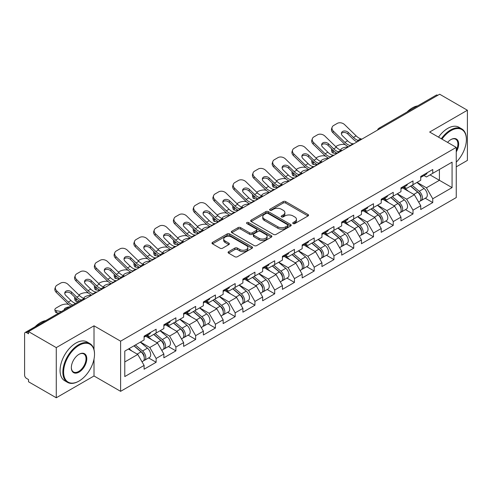 <?xml version="1.0" encoding="UTF-8"?>
<svg xmlns="http://www.w3.org/2000/svg" width="492" height="492" viewBox="0 0 492 492"><rect width="100%" height="100%" fill="white"/><g stroke="black" fill="none" stroke-linecap="round" stroke-linejoin="round"><path stroke-width="0.74" d="M293.091 223.571A1.23 0.713 0 0 0 294.831 223.571L308.041 215.945A1.759 1.015 0 0 0 308.552 215.225A1.759 1.015 0 0 0 308.041 214.512L285.661 201.591A1.759 1.015 0 0 0 283.177 201.591L269.967 209.217A1.23 0.713 0 0 0 269.604 209.715A1.23 0.713 0 0 0 269.967 210.219A1.23 0.713 0 0 0 271.707 210.219L273.417 209.235A5.627 3.247 0 0 1 281.375 209.235L283.238 210.312A5.627 3.247 0 0 1 284.886 212.605A5.627 3.247 0 0 1 283.238 214.906L281.529 215.89A1.23 0.713 0 0 0 281.166 216.394A1.23 0.713 0 0 0 281.529 216.898A1.23 0.713 0 0 0 283.269 216.898L284.979 215.908A5.627 3.247 0 0 1 292.937 215.908L294.8 216.984A5.627 3.247 0 0 1 296.448 219.284A5.627 3.247 0 0 1 294.8 221.578L293.091 222.568A1.23 0.713 0 0 0 292.728 223.067A1.23 0.713 0 0 0 293.091 223.571L293.091 222.568M228.595 251.689A1.759 1.015 0 0 0 228.079 252.408A1.759 1.015 0 0 0 228.595 253.128L234.875 256.75A1.759 1.015 0 0 0 237.359 256.75L252.033 248.282A1.759 1.015 0 0 0 252.544 247.562A1.759 1.015 0 0 0 252.033 246.843L229.653 233.928A1.759 1.015 0 0 0 227.169 233.928L212.495 242.396A1.759 1.015 0 0 0 211.978 243.116A1.759 1.015 0 0 0 212.495 243.829L220.078 248.208A1.759 1.015 0 0 0 222.568 248.208L228.848 244.585A1.759 1.015 0 0 0 229.358 243.866A1.759 1.015 0 0 0 228.848 243.146L225.084 240.975A4.705 2.718 0 0 1 223.706 239.057A4.705 2.718 0 0 1 226.609 236.547A4.705 2.718 0 0 1 231.738 237.138L246.467 245.643A4.705 2.718 0 0 1 247.845 247.562A4.705 2.718 0 0 1 244.942 250.071A4.705 2.718 0 0 1 239.819 249.481L237.359 248.066A1.759 1.015 0 0 0 234.875 248.066L228.595 251.689L228.595 253.128M94.009 325.815L56.266 347.61L28.524 331.596L439.663 94.224L467.4 110.239L429.657 132.034L456.256 147.391L120.608 341.171L94.009 325.815L94.009 349.529M273.54 234.426A1.759 1.015 0 0 0 276.024 234.426L290.698 225.957A1.759 1.015 0 0 0 291.209 225.238A1.759 1.015 0 0 0 290.698 224.524L268.318 211.603A1.759 1.015 0 0 0 265.834 211.603L251.16 220.072A1.759 1.015 0 0 0 250.643 220.791A1.759 1.015 0 0 0 251.16 221.505L273.54 234.426M247.365 223.835A1.23 0.713 0 0 1 248.614 224.014L248.614 222.55L271.363 235.686A1.759 1.015 0 0 1 271.879 236.4A1.759 1.015 0 0 1 271.363 237.119L256.695 245.588A1.759 1.015 0 0 1 254.204 245.588L231.83 232.667L231.83 231.234A1.759 1.015 0 0 0 231.314 231.953A1.759 1.015 0 0 0 231.83 232.667M231.83 231.234L238.11 227.612A1.759 1.015 0 0 1 240.594 227.612L249.672 232.851A1.759 1.015 0 0 0 252.156 232.851L256.32 230.447A1.759 1.015 0 0 0 256.836 229.727A1.759 1.015 0 0 0 256.32 229.008L246.873 223.553A1.23 0.713 0 0 1 246.51 223.048A1.23 0.713 0 0 1 247.273 222.396A1.23 0.713 0 0 1 248.614 222.55M56.266 347.61L56.266 397.776L94.009 375.98L120.608 391.337L120.608 341.171M120.608 391.337L456.256 197.556L456.256 147.391M148.621 357.93L156.136 362.272L156.136 358.465L149.802 347.5L140.429 342.088M156.136 362.272L144.101 369.215L144.101 365.415L124.79 376.564L124.79 351.116L144.101 339.966L144.101 336.165L156.136 329.216L156.136 333.022L163.861 328.558L163.861 324.757L175.896 317.807L175.896 321.614L183.621 317.149L183.621 313.349L195.656 306.399L195.656 310.206L203.38 305.741L203.38 301.94L215.41 294.997L215.41 298.798L223.14 294.339L223.14 290.532L235.17 283.589L235.17 287.389L242.894 282.931L242.894 279.124L254.93 272.181L254.93 275.981L262.654 271.522L262.654 267.716L274.69 260.772L274.69 264.573L282.414 260.114L282.414 256.314L294.45 249.364L294.45 253.165L302.174 248.706L302.174 244.905L314.203 237.956L314.203 241.757L321.934 237.298L321.934 233.497L333.963 226.548L333.963 230.348L341.688 225.889L341.688 222.089L353.723 215.139L353.723 218.946L361.448 214.481L361.448 210.681L373.483 203.731L373.483 207.538L381.208 203.073L381.208 199.272L393.243 192.323L393.243 196.13L400.968 191.665L400.968 187.864L412.997 180.921L412.997 184.721L420.728 180.263L420.728 176.456L432.757 169.512L432.757 173.313L452.074 162.163L452.074 187.612L432.757 198.762L426.429 187.79L417.05 182.378M425.242 198.227L432.757 202.563L432.757 198.762M432.757 202.563L420.728 209.512L420.728 205.705L412.997 210.17L406.669 199.198L397.296 193.787M405.488 209.635L412.997 213.971L412.997 210.17M412.997 213.971L400.968 220.92L400.968 217.113L393.243 221.578L386.909 210.607L377.536 205.195M385.728 221.037L393.243 225.379L393.243 221.578M393.243 225.379L381.208 232.329L381.208 228.522L373.483 232.987L367.149 222.015L357.776 216.603M365.968 232.445L373.483 236.787L373.483 232.987M373.483 236.787L361.448 243.731L361.448 239.93L353.723 244.389L347.389 233.423L338.016 228.011M346.208 243.854L353.723 248.196L353.723 244.389M353.723 248.196L341.688 255.139L341.688 251.338L333.963 255.797L327.629 244.832L318.256 239.419M326.448 255.262L333.963 259.604L333.963 255.797M333.963 259.604L321.934 266.547L321.934 262.746L314.203 267.205L307.875 256.24L298.503 250.828M306.688 266.67L314.203 271.012L314.203 267.205M314.203 271.012L302.174 277.955L302.174 274.155L294.45 278.613L288.115 267.648L278.743 262.236M286.934 278.078L294.45 282.414L294.45 278.613M294.45 282.414L282.414 289.364L282.414 285.563L274.69 290.022L268.355 279.05L258.983 273.644M267.174 289.487L274.69 293.822L274.69 290.022M274.69 293.822L262.654 300.772L262.654 296.971L254.93 301.43L248.595 290.458L239.223 285.046M247.415 300.895L254.93 305.231L254.93 301.43M254.93 305.231L242.894 312.18L242.894 308.379L235.17 312.838L228.835 301.867L219.463 296.455M227.655 312.303L235.17 316.639L235.17 312.838M235.17 316.639L223.14 323.588L223.14 319.782L215.41 324.246L209.082 313.275L199.709 307.863M207.895 323.711L215.41 328.047L215.41 324.246M215.41 328.047L203.38 334.997L203.38 331.19L195.656 335.655L189.322 324.683L179.949 319.271M188.141 335.113L195.656 339.455L195.656 335.655M195.656 339.455L183.621 346.405L183.621 342.598L175.896 347.063L169.562 336.091L160.189 330.679M168.381 346.522L175.896 350.864L175.896 347.063M175.896 350.864L163.861 357.807L163.861 354.006L156.136 358.465M147.354 335.261L149.802 336.676L156.136 333.022M149.802 347.5L157.526 343.041L145.706 336.214M163.861 354.006L157.526 343.041M167.114 323.853L169.562 325.267L175.896 321.614M169.562 336.091L177.286 331.633L165.466 324.806M183.621 342.598L177.286 331.633M186.874 312.445L189.322 313.859L195.656 310.206M189.322 324.683L197.046 320.224L185.226 313.398M203.38 331.19L197.046 320.224M206.628 301.043L209.082 302.451L215.41 298.798M209.082 313.275L216.806 308.816L204.986 301.99M223.14 319.782L216.806 308.816M226.388 289.634L228.835 291.043L235.17 287.389M228.835 301.867L236.566 297.408L224.739 290.581M242.894 308.379L236.566 297.408M246.148 278.226L248.595 279.64L254.93 275.981M248.595 290.458L256.32 286L244.499 279.173M262.654 296.971L256.32 286M265.908 266.818L268.355 268.232L274.69 264.573M268.355 279.05L276.08 274.591L264.259 267.765M282.414 285.563L276.08 274.591M285.668 255.41L288.115 256.824L294.45 253.165M288.115 267.648L295.84 263.183L284.019 256.357M302.174 274.155L295.84 263.183M305.427 244.001L307.875 245.416L314.203 241.757M307.875 256.24L315.6 251.775L303.779 244.954M321.934 262.746L315.6 251.775M325.181 232.593L327.629 234.007L333.963 230.348M327.629 244.832L335.359 240.367L323.539 233.546M341.688 251.338L335.359 240.367M344.941 221.185L347.389 222.599L353.723 218.946M347.389 233.423L355.119 228.965L343.293 222.138M361.448 239.93L355.119 228.965M364.701 209.776L367.149 211.191L373.483 207.538M367.149 222.015L374.873 217.556L363.053 210.73M381.208 228.522L374.873 217.556M384.461 198.368L386.909 199.783L393.243 196.13M386.909 210.607L394.633 206.148L382.813 199.322M400.968 217.113L394.633 206.148M404.221 186.966L406.669 188.375L412.997 184.721M406.669 199.198L414.393 194.74L402.573 187.913M420.728 205.705L414.393 194.74M437.763 95.325L380.384 128.449M379.578 128.916A2.688 1.55 120 0 1 380.261 128.375A2.688 1.55 60 0 0 378.914 128.246L436.293 95.116A2.688 1.55 60 0 1 437.634 95.251M423.975 175.558L426.429 176.966L432.757 173.313M426.429 187.79L439.411 180.293L439.411 169.476L452.074 162.163M430.033 174.888L452.074 187.612M456.256 166.843L467.4 160.404L467.4 110.239M56.266 397.776L28.524 381.761L28.524 379.566L26.5 378.397A2.688 1.55 -120 0 1 24.6 375.107L24.6 333.711A2.688 1.55 -120 0 1 25.153 332.481A2.688 1.55 -120 0 1 26.5 332.617L28.524 333.785L28.524 331.596M124.79 361.94L137.772 354.443L128.4 349.037M144.101 365.415L137.772 354.443M94.009 375.98L94.009 359.086M293.583 223.743L294.8 223.042A5.627 3.247 0 0 0 296.448 220.742L296.448 219.284M284.886 212.605L284.886 214.069A5.627 3.247 0 0 1 283.238 216.369L282.021 217.07M308.017 215.957L285.661 203.055A1.759 1.015 0 0 0 283.177 203.055L270.459 210.392M290.674 225.969L268.318 213.067A1.759 1.015 0 0 0 265.834 213.067L251.184 221.523M287.586 225.742A1.23 0.713 0 0 0 287.949 225.238A1.23 0.713 0 0 0 287.586 224.739L267.943 213.399A1.23 0.713 0 0 0 266.203 213.399L264.401 214.438A5.627 3.247 0 0 0 262.753 216.732A5.627 3.247 0 0 0 264.401 219.032L277.826 226.781A5.627 3.247 0 0 0 285.784 226.781L287.586 225.742L287.586 227.206A1.23 0.713 0 0 0 287.949 226.701L287.949 225.238M262.753 216.732L262.753 218.196A5.627 3.247 0 0 0 264.401 220.496L264.401 219.032M287.586 227.206L285.784 228.245A5.627 3.247 0 0 1 277.826 228.245L264.401 220.496M231.855 232.685L238.11 229.069L238.11 227.612M256.836 229.727L256.836 231.191A1.759 1.015 0 0 1 256.32 231.904L252.156 234.309A1.759 1.015 0 0 1 249.672 234.309L240.594 229.069A1.759 1.015 0 0 0 238.11 229.069M248.614 224.014L271.338 237.132M259.087 238.288A4.705 2.718 0 0 0 264.21 238.872A4.705 2.718 0 0 0 267.113 236.363A4.705 2.718 0 0 0 265.735 234.444L260.545 231.449A1.759 1.015 0 0 0 258.06 231.449L253.897 233.854A1.759 1.015 0 0 0 253.38 234.573A1.759 1.015 0 0 0 253.897 235.287L259.087 238.288L259.087 239.745A4.705 2.718 0 0 0 264.21 240.336A4.705 2.718 0 0 0 267.113 237.827L267.113 236.363M253.38 234.573L253.38 236.031A1.759 1.015 0 0 0 253.897 236.75L253.897 235.287M259.087 239.745L253.897 236.75M247.845 247.562L247.845 249.026A4.705 2.718 0 0 1 244.942 251.535A4.705 2.718 0 0 1 239.819 250.945L237.359 249.53A1.759 1.015 0 0 0 234.875 249.53L228.62 253.14M223.706 239.057L223.706 240.52A4.705 2.718 0 0 0 225.084 242.439L225.084 240.975M228.823 244.598L225.084 242.439M252.009 248.294L229.653 235.385A1.759 1.015 0 0 0 227.169 235.385L212.519 243.841M345.193 144.642L344.148 144.451A5.375 1.925 -14.2 0 0 336.749 145.995L335.704 146.598M331.836 149.07A5.375 1.925 -14.2 0 0 331.46 150.085A5.375 1.925 -14.2 0 0 332.875 150.958L333.404 153.067L336.712 153.664M334.056 151.173L332.875 150.958M341.251 150.306A4.12 1.476 165.8 0 1 340.864 149.863A4.12 1.476 165.8 0 1 342.1 148.356A4.12 1.476 165.8 0 1 347.77 147.169L347.795 147.268M333.404 153.067A5.375 1.925 165.8 0 1 331.995 152.194L331.46 150.085M419.221 193.282L418.335 192.772M420.353 200.822A5.91 3.413 -120 0 0 421.213 200.552A5.91 3.413 -120 0 0 422.271 196.425A5.91 3.413 -120 0 0 419.196 191.271L412.068 185.256M421.213 200.552L426.09 197.735A5.91 3.413 -120 0 0 427.148 193.608A5.91 3.413 -120 0 0 424.073 188.461L416.945 182.446M410.697 186.05L418.827 192.913A3.585 2.066 60 0 1 420.758 197.329M418.618 202.052L419.694 201.431A5.91 3.413 -120 0 0 420.752 197.298A5.91 3.413 -120 0 0 417.677 192.151L410.549 186.136M408.489 191.333L403.68 187.274M353.939 143.719A4.12 1.605 167.4 0 1 353.01 143.781L351.663 143.566A11.999 6.931 -120 0 1 350.365 142.926A11.999 6.931 -120 0 1 347.61 140.804L342.481 135.81A4.12 3.02 -160.3 0 1 341.516 132.735A4.12 3.02 -160.3 0 1 342.635 131.444A4.12 3.02 -160.3 0 1 348.305 132.446L353.434 137.44A11.999 6.931 -120 0 0 356.196 139.568A11.999 6.931 -120 0 0 357.493 140.202L358.373 140.687M348.502 146.856A14.329 8.272 60 0 1 347.641 146.401A14.329 8.272 60 0 1 344.351 143.867L332.875 132.686A5.375 3.942 -160.3 0 1 331.614 128.676L332.149 127.188A5.375 3.942 19.7 0 1 333.613 125.503L337.284 123.381A5.375 3.942 19.7 0 1 344.677 124.691L356.159 135.872A11.999 6.931 -120 0 0 358.914 137.994A11.999 6.931 -120 0 0 361.331 138.984L361.909 139.119M357.051 141.924A14.329 8.272 60 0 1 356.196 141.468A14.329 8.272 60 0 1 352.905 138.935L347.77 133.935A4.12 3.02 19.7 0 0 342.1 132.932A4.12 3.02 19.7 0 0 341.38 133.529M332.149 127.188A5.375 3.942 19.7 0 0 333.404 131.198L344.886 142.379A11.999 6.931 -120 0 0 347.641 144.5A11.999 6.931 -120 0 0 350.058 145.491L350.636 145.626M422.314 175.539A5.91 3.413 60 0 1 421.213 177.151A5.91 3.413 60 0 1 420.728 177.354M427.191 172.729A5.91 3.413 60 0 1 426.09 174.334L421.213 177.151M456.256 162.169A21.851 12.62 120 0 0 466.385 139.568A21.851 12.62 120 0 0 450.936 130.644A21.851 12.62 120 0 0 441.964 139.138M441.312 138.762A22.392 12.927 -60 0 1 450.555 129.986A22.392 12.927 -60 0 1 461.748 128.879A22.392 12.927 -60 0 1 466.385 139.125A22.392 12.927 -60 0 1 466.385 139.347M447.585 142.385A10.929 6.31 -60 0 1 450.936 139.568L450.936 139.568A10.929 6.31 -60 0 1 458.107 141.038A10.929 6.31 -60 0 1 456.256 151.887M456.256 150.331A10.387 5.996 120 0 0 455.752 139.273A10.387 5.996 120 0 0 450.74 139.679M406.976 112.041A22.392 12.927 -60 0 1 412.302 107.902A22.392 12.927 -60 0 1 417.628 105.891M438.526 137.151A22.392 12.927 -60 0 1 447.769 128.375A22.392 12.927 -60 0 1 458.962 127.268L461.748 128.879M78.683 381.245L79.064 381.029A21.851 12.62 120 0 0 94.513 354.265A21.851 12.62 120 0 0 79.064 345.341A21.851 12.62 120 0 0 63.609 372.106A21.851 12.62 120 0 0 79.064 381.029L78.683 381.245A22.392 12.927 -60 0 1 67.49 382.358A22.392 12.927 -60 0 1 64.058 364.412A22.392 12.927 -60 0 1 78.683 344.683A22.392 12.927 -60 0 1 89.876 343.576A22.392 12.927 -60 0 1 94.513 353.822A22.392 12.927 -60 0 1 94.513 354.043M79.064 354.265L79.064 354.265A10.929 6.31 -60 0 1 86.789 358.723A10.929 6.31 -60 0 1 79.064 372.106A10.929 6.31 -60 0 1 71.34 367.647A10.929 6.31 -60 0 1 79.064 354.265L79.064 354.265M71.34 367.419A10.387 5.996 120 0 0 73.486 371.964A10.387 5.996 120 0 0 78.683 371.448A10.387 5.996 120 0 0 85.473 362.29A10.387 5.996 120 0 0 83.88 353.969A10.387 5.996 120 0 0 78.874 354.375M35.104 326.737A22.392 12.927 -60 0 1 40.43 322.598A22.392 12.927 -60 0 1 45.756 320.587M67.49 382.358L64.704 380.747A22.392 12.927 -60 0 1 61.272 362.807A22.392 12.927 -60 0 1 75.897 343.072A22.392 12.927 -60 0 1 87.09 341.965L89.876 343.576M325.433 156.05L324.388 155.859A5.375 1.925 -14.2 0 0 316.989 157.403L315.944 158.006M312.082 160.478A5.375 1.925 -14.2 0 0 311.707 161.493A5.375 1.925 -14.2 0 0 313.115 162.366L313.65 164.476L316.953 165.072M314.296 162.581L313.115 162.366M321.491 161.714A4.12 1.476 165.8 0 1 321.104 161.271A4.12 1.476 165.8 0 1 322.346 159.765A4.12 1.476 165.8 0 1 328.01 158.578L328.035 158.676M313.65 164.476A5.375 1.925 165.8 0 1 312.242 163.602L311.707 161.493M399.461 204.69L398.575 204.18M400.593 212.224A5.91 3.413 -120 0 0 401.454 211.96A5.91 3.413 -120 0 0 402.517 207.833A5.91 3.413 -120 0 0 399.436 202.679L392.308 196.665M401.454 211.96L406.331 209.143A5.91 3.413 -120 0 0 407.394 205.016A5.91 3.413 -120 0 0 404.313 199.863L397.185 193.854M390.937 197.458L399.067 204.321A3.585 2.066 60 0 1 400.998 208.731M398.858 213.46L399.934 212.839A5.91 3.413 -120 0 0 400.992 208.706A5.91 3.413 -120 0 0 397.917 203.559L390.789 197.544M388.735 202.741L383.92 198.682M305.673 167.452L304.628 167.268A5.375 1.925 -14.2 0 0 297.236 168.811L296.184 169.414M292.322 171.886A5.375 1.925 -14.2 0 0 291.947 172.901A5.375 1.925 -14.2 0 0 293.355 173.774L293.89 175.878L297.199 176.48M294.536 173.99L293.355 173.774M301.731 173.123A4.12 1.476 165.8 0 1 301.344 172.68A4.12 1.476 165.8 0 1 302.586 171.167A4.12 1.476 165.8 0 1 308.25 169.986L308.275 170.078M293.89 175.878A5.375 1.925 165.8 0 1 292.482 175.011L291.947 172.901M379.701 216.099L378.815 215.588M380.833 223.632A5.91 3.413 -120 0 0 381.694 223.368A5.91 3.413 -120 0 0 382.758 219.235A5.91 3.413 -120 0 0 379.676 214.088L372.549 208.073M381.694 223.368L386.571 220.551A5.91 3.413 -120 0 0 387.634 216.425A5.91 3.413 -120 0 0 384.553 211.271L377.425 205.256M371.177 208.866L379.307 215.73A3.585 2.066 60 0 1 381.245 220.139M379.098 224.869L380.175 224.247A5.91 3.413 -120 0 0 381.238 220.115A5.91 3.413 -120 0 0 378.157 214.967L371.029 208.952M368.975 214.149L364.166 210.09M285.913 178.86L284.868 178.676A5.375 1.925 -14.2 0 0 277.476 180.22L276.43 180.822M272.562 183.295A5.375 1.925 -14.2 0 0 272.187 184.309A5.375 1.925 -14.2 0 0 273.595 185.183L274.13 187.286L277.439 187.889M274.776 185.392L273.595 185.183M281.971 184.531A4.12 1.476 165.8 0 1 281.59 184.088A4.12 1.476 165.8 0 1 282.826 182.575A4.12 1.476 165.8 0 1 288.497 181.394L288.521 181.487M274.13 187.286A5.375 1.925 165.8 0 1 272.722 186.419L272.187 184.309M359.941 227.507L359.055 226.996M361.079 235.041A5.91 3.413 -120 0 0 361.934 234.776A5.91 3.413 -120 0 0 362.998 230.643A5.91 3.413 -120 0 0 359.916 225.496L352.789 219.481M361.934 234.776L366.811 231.96A5.91 3.413 -120 0 0 367.875 227.833A5.91 3.413 -120 0 0 364.793 222.679L357.666 216.665M351.417 220.275L359.547 227.138A3.585 2.066 60 0 1 361.485 231.547M359.338 236.277L360.415 235.656A5.91 3.413 -120 0 0 361.479 231.523A5.91 3.413 -120 0 0 358.397 226.375L351.27 220.361M349.215 225.557L344.406 221.498M266.16 190.269L265.108 190.078A5.375 1.925 -14.2 0 0 257.716 191.622L256.67 192.231M252.802 194.697A5.375 1.925 -14.2 0 0 252.427 195.718A5.375 1.925 -14.2 0 0 253.835 196.591L254.37 198.694L257.679 199.291M255.016 196.8L253.835 196.591M262.211 195.939A4.12 1.476 165.8 0 1 261.83 195.496A4.12 1.476 165.8 0 1 263.066 193.983A4.12 1.476 165.8 0 1 268.737 192.803L268.761 192.895M254.37 198.694A5.375 1.925 165.8 0 1 252.962 197.821L252.427 195.718M340.181 238.915L339.296 238.405M341.319 246.449A5.91 3.413 -120 0 0 342.174 246.185A5.91 3.413 -120 0 0 343.238 242.052A5.91 3.413 -120 0 0 340.163 236.904L333.035 230.889M342.174 246.185L347.051 243.368A5.91 3.413 -120 0 0 348.115 239.235A5.91 3.413 -120 0 0 345.04 234.087L337.906 228.073M331.657 231.683L339.788 238.54A3.585 2.066 60 0 1 341.725 242.956M339.578 247.685L340.655 247.058A5.91 3.413 -120 0 0 341.719 242.931A5.91 3.413 -120 0 0 338.644 237.784L331.51 231.769M329.456 236.959L324.646 232.907M246.4 201.677L245.348 201.486A5.375 1.925 -14.2 0 0 237.956 203.03L236.91 203.639M233.042 206.105A5.375 1.925 -14.2 0 0 232.667 207.126A5.375 1.925 -14.2 0 0 234.075 207.999L234.61 210.102L237.919 210.699M235.262 208.208L234.075 207.999M242.458 207.341A4.12 1.476 165.8 0 1 242.07 206.904A4.12 1.476 165.8 0 1 243.306 205.392A4.12 1.476 165.8 0 1 248.977 204.211L249.001 204.303M234.61 210.102A5.375 1.925 165.8 0 1 233.202 209.229L232.667 207.126M320.427 250.323L319.536 249.813M321.559 257.857A5.91 3.413 -120 0 0 322.42 257.593A5.91 3.413 -120 0 0 323.478 253.46A5.91 3.413 -120 0 0 320.403 248.312L313.275 242.298M322.42 257.593L327.297 254.776A5.91 3.413 -120 0 0 328.355 250.643A5.91 3.413 -120 0 0 325.28 245.496L318.152 239.481M311.897 243.091L320.034 249.948A3.585 2.066 60 0 1 321.965 254.364M319.818 259.087L320.901 258.466A5.91 3.413 -120 0 0 321.959 254.339A5.91 3.413 -120 0 0 318.884 249.192L311.756 243.177M309.696 248.368L304.886 244.309M334.179 155.128A4.12 1.605 167.4 0 1 333.25 155.189L331.903 154.968A11.999 6.931 -120 0 1 330.606 154.334A11.999 6.931 -120 0 1 327.85 152.213L322.721 147.219A4.12 3.02 -160.3 0 1 321.756 144.144A4.12 3.02 -160.3 0 1 322.881 142.852A4.12 3.02 -160.3 0 1 328.545 143.855L333.681 148.848A11.999 6.931 -120 0 0 336.436 150.97A11.999 6.931 -120 0 0 337.733 151.61L338.613 152.096M328.742 158.264A14.329 8.272 60 0 1 327.887 157.809A14.329 8.272 60 0 1 324.597 155.275L313.115 144.095A5.375 3.942 -160.3 0 1 311.854 140.085L312.389 138.596A5.375 3.942 19.7 0 1 313.853 136.911L317.524 134.79A5.375 3.942 19.7 0 1 324.923 136.1L336.399 147.28A11.999 6.931 -120 0 0 339.16 149.402A11.999 6.931 -120 0 0 341.571 150.392L342.149 150.527M337.297 153.326A14.329 8.272 60 0 1 336.436 152.877A14.329 8.272 60 0 1 333.146 150.343L328.01 145.343A4.12 3.02 19.7 0 0 322.346 144.34A4.12 3.02 19.7 0 0 321.627 144.937M312.389 138.596A5.375 3.942 19.7 0 0 313.65 142.606L325.132 153.787A11.999 6.931 -120 0 0 327.887 155.909A11.999 6.931 -120 0 0 330.298 156.899L330.876 157.034M402.554 186.948A5.91 3.413 60 0 1 401.454 188.559A5.91 3.413 60 0 1 400.968 188.762M407.431 184.131A5.91 3.413 60 0 1 406.331 185.742L401.454 188.559M314.419 166.536A4.12 1.605 167.4 0 1 313.496 166.597L312.149 166.376A11.999 6.931 -120 0 1 310.852 165.743A11.999 6.931 -120 0 1 308.09 163.621L302.961 158.627A4.12 3.02 -160.3 0 1 301.996 155.552A4.12 3.02 -160.3 0 1 303.121 154.26A4.12 3.02 -160.3 0 1 308.785 155.263L313.921 160.257A11.999 6.931 -120 0 0 316.676 162.378A11.999 6.931 -120 0 0 317.973 163.012L318.853 163.504M308.988 169.672A14.329 8.272 60 0 1 308.127 169.217A14.329 8.272 60 0 1 304.837 166.683L293.355 155.503A5.375 3.942 -160.3 0 1 292.094 151.493L292.629 150.005A5.375 3.942 19.7 0 1 294.093 148.32L297.771 146.198A5.375 3.942 19.7 0 1 305.163 147.508L316.645 158.688A11.999 6.931 -120 0 0 319.4 160.81A11.999 6.931 -120 0 0 321.811 161.794L322.389 161.936M317.537 164.734A14.329 8.272 60 0 1 316.676 164.279A14.329 8.272 60 0 1 313.386 161.745L308.25 156.751A4.12 3.02 19.7 0 0 302.586 155.749A4.12 3.02 19.7 0 0 301.867 156.345M292.629 150.005A5.375 3.942 19.7 0 0 293.89 154.014L305.372 165.195A11.999 6.931 -120 0 0 308.127 167.317A11.999 6.931 -120 0 0 310.538 168.307L311.116 168.442M382.794 198.356A5.91 3.413 60 0 1 381.694 199.967A5.91 3.413 60 0 1 381.208 200.17M387.671 195.539A5.91 3.413 60 0 1 386.571 197.151L381.694 199.967M294.659 177.944A4.12 1.605 167.4 0 1 293.736 178.006L292.389 177.784A11.999 6.931 -120 0 1 291.092 177.151A11.999 6.931 -120 0 1 288.337 175.029L283.201 170.029A4.12 3.02 -160.3 0 1 282.236 166.96A4.12 3.02 -160.3 0 1 283.361 165.669A4.12 3.02 -160.3 0 1 289.032 166.665L294.161 171.665A11.999 6.931 -120 0 0 296.916 173.787A11.999 6.931 -120 0 0 298.213 174.42L299.099 174.912M289.228 181.081A14.329 8.272 60 0 1 288.367 180.625A14.329 8.272 60 0 1 285.077 178.092L273.595 166.911A5.375 3.942 -160.3 0 1 272.34 162.901L272.875 161.413A5.375 3.942 19.7 0 1 274.339 159.728L278.011 157.606A5.375 3.942 19.7 0 1 285.403 158.91L296.885 170.091A11.999 6.931 -120 0 0 299.64 172.218A11.999 6.931 -120 0 0 302.051 173.202L302.629 173.338M297.777 176.142A14.329 8.272 60 0 1 296.916 175.687A14.329 8.272 60 0 1 293.626 173.153L288.497 168.159A4.12 3.02 19.7 0 0 282.826 167.157A4.12 3.02 19.7 0 0 282.107 167.754M272.875 161.413A5.375 3.942 19.7 0 0 274.13 165.423L285.612 176.603A11.999 6.931 -120 0 0 288.367 178.725A11.999 6.931 -120 0 0 290.778 179.715L291.356 179.851M363.034 209.764A5.91 3.413 60 0 1 361.934 211.375A5.91 3.413 60 0 1 361.448 211.578M367.911 206.947A5.91 3.413 60 0 1 366.811 208.559L361.934 211.375M274.905 189.352A4.12 1.605 167.4 0 1 273.976 189.414L272.63 189.192A11.999 6.931 -120 0 1 271.332 188.559A11.999 6.931 -120 0 1 268.577 186.437L263.441 181.437A4.12 3.02 -160.3 0 1 262.482 178.368A4.12 3.02 -160.3 0 1 263.601 177.077A4.12 3.02 -160.3 0 1 269.272 178.073L274.401 183.073A11.999 6.931 -120 0 0 277.156 185.195A11.999 6.931 -120 0 0 278.454 185.828L279.339 186.32M269.468 192.489A14.329 8.272 60 0 1 268.607 192.034A14.329 8.272 60 0 1 265.317 189.5L253.835 178.319A5.375 3.942 -160.3 0 1 252.581 174.309L253.116 172.821A5.375 3.942 19.7 0 1 254.579 171.136L258.251 169.014A5.375 3.942 19.7 0 1 265.643 170.318L277.125 181.499A11.999 6.931 -120 0 0 279.88 183.621A11.999 6.931 -120 0 0 282.291 184.611L282.875 184.746M278.017 187.55A14.329 8.272 60 0 1 277.156 187.095A14.329 8.272 60 0 1 273.866 184.562L268.737 179.568A4.12 3.02 19.7 0 0 263.066 178.565A4.12 3.02 19.7 0 0 262.347 179.162M253.116 172.821A5.375 3.942 19.7 0 0 254.37 176.831L265.852 188.012A11.999 6.931 -120 0 0 268.607 190.133A11.999 6.931 -120 0 0 271.018 191.117L271.602 191.259M343.275 221.172A5.91 3.413 60 0 1 342.174 222.784A5.91 3.413 60 0 1 341.688 222.981M348.151 218.356A5.91 3.413 60 0 1 347.051 219.967L342.174 222.784M255.145 200.754A4.12 1.605 167.4 0 1 254.216 200.822L252.87 200.601A11.999 6.931 -120 0 1 251.572 199.967A11.999 6.931 -120 0 1 248.817 197.845L243.688 192.846A4.12 3.02 -160.3 0 1 242.722 189.771A4.12 3.02 -160.3 0 1 243.841 188.479A4.12 3.02 -160.3 0 1 249.512 189.482L254.641 194.481A11.999 6.931 -120 0 0 257.402 196.603A11.999 6.931 -120 0 0 258.7 197.237L259.579 197.729M249.708 203.897A14.329 8.272 60 0 1 248.847 203.442A14.329 8.272 60 0 1 245.557 200.908L234.075 189.727A5.375 3.942 -160.3 0 1 232.821 185.718L233.356 184.229A5.375 3.942 19.7 0 1 234.819 182.544L238.491 180.423A5.375 3.942 19.7 0 1 245.883 181.726L257.365 192.907A11.999 6.931 -120 0 0 260.12 195.029A11.999 6.931 -120 0 0 262.537 196.019L263.115 196.154M258.257 198.959A14.329 8.272 60 0 1 257.402 198.504A14.329 8.272 60 0 1 254.106 195.97L248.977 190.97A4.12 3.02 19.7 0 0 243.306 189.973A4.12 3.02 19.7 0 0 242.587 190.564M233.356 184.229A5.375 3.942 19.7 0 0 234.61 188.239L246.092 199.42A11.999 6.931 -120 0 0 248.847 201.542A11.999 6.931 -120 0 0 251.264 202.526L251.843 202.661M323.521 232.581A5.91 3.413 60 0 1 322.42 234.192A5.91 3.413 60 0 1 321.934 234.389M328.392 229.764A5.91 3.413 60 0 1 327.297 231.375L322.42 234.192M226.64 213.085L225.594 212.895A5.375 1.925 -14.2 0 0 218.196 214.438L217.15 215.047M213.288 217.513A5.375 1.925 -14.2 0 0 212.913 218.534A5.375 1.925 -14.2 0 0 214.321 219.401L214.856 221.511L218.159 222.107M215.502 219.617L214.321 219.401M222.698 218.749A4.12 1.476 165.8 0 1 222.31 218.313A4.12 1.476 165.8 0 1 223.546 216.8A4.12 1.476 165.8 0 1 229.217 215.619L229.241 215.711M214.856 221.511A5.375 1.925 165.8 0 1 213.448 220.637L212.913 218.534M300.667 261.732L299.782 261.215M301.799 269.265A5.91 3.413 -120 0 0 302.66 269.001A5.91 3.413 -120 0 0 303.724 264.868A5.91 3.413 -120 0 0 300.643 259.721L293.515 253.706M302.66 269.001L307.537 266.184A5.91 3.413 -120 0 0 308.595 262.052A5.91 3.413 -120 0 0 305.52 256.904L298.392 250.889M292.143 254.499L300.274 261.357A3.585 2.066 60 0 1 302.205 265.772M300.065 270.495L301.141 269.874A5.91 3.413 -120 0 0 302.199 265.748A5.91 3.413 -120 0 0 299.124 260.594L291.996 254.579M289.942 259.776L285.126 255.717M235.385 212.163A4.12 1.605 167.4 0 1 234.456 212.23L233.11 212.009A11.999 6.931 -120 0 1 231.812 211.375A11.999 6.931 -120 0 1 229.057 209.254L223.928 204.254A4.12 3.02 -160.3 0 1 222.962 201.179A4.12 3.02 -160.3 0 1 224.081 199.887A4.12 3.02 -160.3 0 1 229.752 200.89L234.887 205.89A11.999 6.931 -120 0 0 237.642 208.011A11.999 6.931 -120 0 0 238.94 208.645L239.819 209.131M229.948 215.305A14.329 8.272 60 0 1 229.094 214.85A14.329 8.272 60 0 1 225.797 212.316L214.321 201.136A5.375 3.942 -160.3 0 1 213.061 197.126L213.596 195.632A5.375 3.942 19.7 0 1 215.059 193.953L218.731 191.831A5.375 3.942 19.7 0 1 226.129 193.135L237.605 204.315A11.999 6.931 -120 0 0 240.367 206.437A11.999 6.931 -120 0 0 242.777 207.427L243.355 207.562M238.497 210.367A14.329 8.272 60 0 1 237.642 209.912A14.329 8.272 60 0 1 234.352 207.378L229.217 202.378A4.12 3.02 19.7 0 0 223.546 201.382A4.12 3.02 19.7 0 0 222.827 201.972M213.596 195.632A5.375 3.942 19.7 0 0 214.856 199.641L226.332 210.822A11.999 6.931 -120 0 0 229.094 212.95A11.999 6.931 -120 0 0 231.504 213.934L232.083 214.069M303.761 243.989A5.91 3.413 60 0 1 302.66 245.6A5.91 3.413 60 0 1 302.174 245.797M308.638 241.172A5.91 3.413 60 0 1 307.537 242.784L302.66 245.6M206.88 224.493L205.834 224.303A5.375 1.925 -14.2 0 0 198.442 225.846L197.39 226.449M193.528 228.921A5.375 1.925 -14.2 0 0 193.153 229.942A5.375 1.925 -14.2 0 0 194.561 230.81L195.096 232.919L198.405 233.516M195.742 231.025L194.561 230.81M202.938 230.158A4.12 1.476 165.8 0 1 202.55 229.721A4.12 1.476 165.8 0 1 203.793 228.208A4.12 1.476 165.8 0 1 209.457 227.021L209.481 227.12M195.096 232.919A5.375 1.925 165.8 0 1 193.688 232.046L193.153 229.942M280.907 273.14L280.022 272.623M282.039 280.674A5.91 3.413 -120 0 0 282.9 280.409A5.91 3.413 -120 0 0 283.964 276.276A5.91 3.413 -120 0 0 280.883 271.129L273.755 265.114M282.9 280.409L287.777 277.593A5.91 3.413 -120 0 0 288.841 273.46A5.91 3.413 -120 0 0 285.76 268.312L278.632 262.298M272.383 265.908L280.514 272.765A3.585 2.066 60 0 1 282.451 277.18M280.305 281.904L281.381 281.283A5.91 3.413 -120 0 0 282.445 277.156A5.91 3.413 -120 0 0 279.364 272.002L272.236 265.988M270.182 271.184L265.373 267.125M215.625 223.571A4.12 1.605 167.4 0 1 214.703 223.639L213.356 223.417A11.999 6.931 -120 0 1 212.058 222.784A11.999 6.931 -120 0 1 209.297 220.662L204.168 215.662A4.12 3.02 -160.3 0 1 203.202 212.587A4.12 3.02 -160.3 0 1 204.328 211.296A4.12 3.02 -160.3 0 1 209.992 212.298L215.127 217.298A11.999 6.931 -120 0 0 217.882 219.42A11.999 6.931 -120 0 0 219.18 220.053L220.059 220.539M210.195 226.707A14.329 8.272 60 0 1 209.334 226.258A14.329 8.272 60 0 1 206.043 223.725L194.561 212.544A5.375 3.942 -160.3 0 1 193.301 208.534L193.836 207.04A5.375 3.942 19.7 0 1 195.299 205.361L198.977 203.239A5.375 3.942 19.7 0 1 206.369 204.543L217.851 215.724A11.999 6.931 -120 0 0 220.607 217.845A11.999 6.931 -120 0 0 223.017 218.835L223.596 218.971M218.743 221.775A14.329 8.272 60 0 1 217.882 221.32A14.329 8.272 60 0 1 214.592 218.786L209.457 213.786A4.12 3.02 19.7 0 0 203.793 212.784A4.12 3.02 19.7 0 0 203.073 213.38M193.836 207.04A5.375 3.942 19.7 0 0 195.096 211.05L206.578 222.23A11.999 6.931 -120 0 0 209.334 224.352A11.999 6.931 -120 0 0 211.745 225.342L212.323 225.477M284.001 255.397A5.91 3.413 60 0 1 282.9 257.008A5.91 3.413 60 0 1 282.414 257.205M288.878 252.581A5.91 3.413 60 0 1 287.777 254.192L282.9 257.008M187.12 235.902L186.074 235.711A5.375 1.925 -14.2 0 0 178.682 237.255L177.63 237.857M173.768 240.33A5.375 1.925 -14.2 0 0 173.393 241.344A5.375 1.925 -14.2 0 0 174.801 242.218L175.337 244.327L178.645 244.924M175.982 242.433L174.801 242.218M183.178 241.566A4.12 1.476 165.8 0 1 182.796 241.129A4.12 1.476 165.8 0 1 184.033 239.616A4.12 1.476 165.8 0 1 189.703 238.429L189.721 238.528M175.337 244.327A5.375 1.925 165.8 0 1 173.928 243.454L173.393 241.344M261.147 284.542L260.262 284.032M262.279 292.082A5.91 3.413 -120 0 0 263.14 291.811A5.91 3.413 -120 0 0 264.204 287.685A5.91 3.413 -120 0 0 261.123 282.537L253.995 276.522M263.14 291.811L268.017 289.001A5.91 3.413 -120 0 0 269.081 284.868A5.91 3.413 -120 0 0 266 279.72L258.872 273.706M252.624 277.316L260.754 284.173A3.585 2.066 60 0 1 262.691 288.589M260.545 293.312L261.621 292.691A5.91 3.413 -120 0 0 262.685 288.564A5.91 3.413 -120 0 0 259.604 283.41L252.476 277.396M250.422 282.592L245.613 278.534M195.865 234.979A4.12 1.605 167.4 0 1 194.943 235.047L193.596 234.825A11.999 6.931 -120 0 1 192.298 234.192A11.999 6.931 -120 0 1 189.543 232.07L184.408 227.07A4.12 3.02 -160.3 0 1 183.442 223.995A4.12 3.02 -160.3 0 1 184.568 222.704A4.12 3.02 -160.3 0 1 190.238 223.706L195.367 228.706A11.999 6.931 -120 0 0 198.122 230.828A11.999 6.931 -120 0 0 199.42 231.461L200.305 231.947M190.435 238.116A14.329 8.272 60 0 1 189.574 237.661A14.329 8.272 60 0 1 186.283 235.127L174.801 223.946A5.375 3.942 -160.3 0 1 173.547 219.936L174.076 218.448A5.375 3.942 19.7 0 1 175.539 216.763L179.217 214.647A5.375 3.942 19.7 0 1 186.609 215.951L198.092 227.132A11.999 6.931 -120 0 0 200.847 229.254A11.999 6.931 -120 0 0 203.257 230.244L203.836 230.379M198.983 233.183A14.329 8.272 60 0 1 198.122 232.728A14.329 8.272 60 0 1 194.832 230.195L189.703 225.195A4.12 3.02 19.7 0 0 184.033 224.192A4.12 3.02 19.7 0 0 183.313 224.789M174.076 218.448A5.375 3.942 19.7 0 0 175.337 222.458L186.819 233.638A11.999 6.931 -120 0 0 189.574 235.76A11.999 6.931 -120 0 0 191.985 236.75L192.563 236.886M264.241 266.805A5.91 3.413 60 0 1 263.14 268.411A5.91 3.413 60 0 1 262.654 268.614M269.118 263.989A5.91 3.413 60 0 1 268.017 265.6L263.14 268.411M167.36 247.31L166.314 247.119A5.375 1.925 -14.2 0 0 158.922 248.663L157.877 249.266M154.008 251.738A5.375 1.925 -14.2 0 0 153.633 252.753A5.375 1.925 -14.2 0 0 155.041 253.626L155.577 255.735L158.885 256.332M156.222 253.841L155.041 253.626M163.418 252.974A4.12 1.476 165.8 0 1 163.037 252.537A4.12 1.476 165.8 0 1 164.273 251.025A4.12 1.476 165.8 0 1 169.943 249.838L169.968 249.936M155.577 255.735A5.375 1.925 165.8 0 1 154.168 254.862L153.633 252.753M241.387 295.95L240.502 295.44M242.525 303.49A5.91 3.413 -120 0 0 243.38 303.22A5.91 3.413 -120 0 0 244.444 299.093A5.91 3.413 -120 0 0 241.369 293.939L234.235 287.931M243.38 303.22L248.257 300.409A5.91 3.413 -120 0 0 249.321 296.276A5.91 3.413 -120 0 0 246.24 291.129L239.112 285.114M232.864 288.718L240.994 295.581A3.585 2.066 60 0 1 242.931 299.997M240.785 304.72L241.861 304.099A5.91 3.413 -120 0 0 242.925 299.966A5.91 3.413 -120 0 0 239.844 294.819L232.716 288.804M230.662 294.001L225.853 289.942M176.111 246.387A4.12 1.605 167.4 0 1 175.183 246.455L173.836 246.234A11.999 6.931 -120 0 1 172.538 245.6A11.999 6.931 -120 0 1 169.783 243.472L164.648 238.479A4.12 3.02 -160.3 0 1 163.688 235.404A4.12 3.02 -160.3 0 1 164.808 234.112A4.12 3.02 -160.3 0 1 170.478 235.114L175.607 240.114A11.999 6.931 -120 0 0 178.362 242.236A11.999 6.931 -120 0 0 179.66 242.87L180.546 243.355M170.675 249.524A14.329 8.272 60 0 1 169.814 249.069A14.329 8.272 60 0 1 166.524 246.535L155.041 235.354A5.375 3.942 -160.3 0 1 153.787 231.345L154.322 229.856A5.375 3.942 19.7 0 1 155.786 228.171L159.457 226.056A5.375 3.942 19.7 0 1 166.85 227.359L178.332 238.54A11.999 6.931 -120 0 0 181.087 240.662A11.999 6.931 -120 0 0 183.498 241.652L184.076 241.787M179.223 244.592A14.329 8.272 60 0 1 178.362 244.137A14.329 8.272 60 0 1 175.072 241.603L169.943 236.603A4.12 3.02 19.7 0 0 164.273 235.6A4.12 3.02 19.7 0 0 163.553 236.197M154.322 229.856A5.375 3.942 19.7 0 0 155.577 233.866L167.059 245.047A11.999 6.931 -120 0 0 169.814 247.168A11.999 6.931 -120 0 0 172.225 248.159L172.809 248.294M244.481 278.208A5.91 3.413 60 0 1 243.38 279.819A5.91 3.413 60 0 1 242.894 280.022M249.358 275.397A5.91 3.413 60 0 1 248.257 277.008L243.38 279.819M147.606 258.718L146.555 258.528A5.375 1.925 -14.2 0 0 139.162 260.071L138.117 260.674M134.248 263.146A5.375 1.925 -14.2 0 0 133.873 264.161A5.375 1.925 -14.2 0 0 135.282 265.034L135.817 267.144L139.125 267.74M136.469 265.25L135.282 265.034M143.664 264.382A4.12 1.476 165.8 0 1 143.277 263.94A4.12 1.476 165.8 0 1 144.513 262.433A4.12 1.476 165.8 0 1 150.183 261.246L150.208 261.344M135.817 267.144A5.375 1.925 165.8 0 1 134.408 266.27L133.873 264.161M221.634 307.359L220.742 306.848M222.765 314.898A5.91 3.413 -120 0 0 223.626 314.628A5.91 3.413 -120 0 0 224.684 310.501A5.91 3.413 -120 0 0 221.609 305.347L214.481 299.333M223.626 314.628L228.497 311.811A5.91 3.413 -120 0 0 229.561 307.685A5.91 3.413 -120 0 0 226.486 302.537L219.358 296.522M213.104 300.126L221.24 306.99A3.585 2.066 60 0 1 223.171 311.405M221.025 316.128L222.101 315.507A5.91 3.413 -120 0 0 223.165 311.375A5.91 3.413 -120 0 0 220.09 306.227L212.962 300.212M210.902 305.409L206.093 301.35M156.351 257.796A4.12 1.605 167.4 0 1 155.423 257.857L154.076 257.642A11.999 6.931 -120 0 1 152.778 257.002A11.999 6.931 -120 0 1 150.023 254.881L144.894 249.887A4.12 3.02 -160.3 0 1 143.928 246.812A4.12 3.02 -160.3 0 1 145.048 245.52A4.12 3.02 -160.3 0 1 150.718 246.523L155.847 251.517A11.999 6.931 -120 0 0 158.602 253.644A11.999 6.931 -120 0 0 159.9 254.278L160.786 254.764M150.915 260.932A14.329 8.272 60 0 1 150.054 260.477A14.329 8.272 60 0 1 146.764 257.943L135.282 246.763A5.375 3.942 -160.3 0 1 134.027 242.753L134.562 241.264A5.375 3.942 19.7 0 1 136.026 239.579L139.697 237.458A5.375 3.942 19.7 0 1 147.09 238.768L158.572 249.948A11.999 6.931 -120 0 0 161.327 252.07A11.999 6.931 -120 0 0 163.744 253.06L164.322 253.195M159.463 256A14.329 8.272 60 0 1 158.602 255.545A14.329 8.272 60 0 1 155.312 253.011L150.183 248.011A4.12 3.02 19.7 0 0 144.513 247.009A4.12 3.02 19.7 0 0 143.793 247.605M134.562 241.264A5.375 3.942 19.7 0 0 135.817 245.274L147.299 256.455A11.999 6.931 -120 0 0 150.054 258.577A11.999 6.931 -120 0 0 152.471 259.567L153.049 259.702M224.721 289.616A5.91 3.413 60 0 1 223.626 291.227A5.91 3.413 60 0 1 223.14 291.43M229.598 286.805A5.91 3.413 60 0 1 228.497 288.41L223.626 291.227M127.846 270.126L126.801 269.936A5.375 1.925 -14.2 0 0 119.402 271.479L118.357 272.082M114.488 274.554A5.375 1.925 -14.2 0 0 114.119 275.569A5.375 1.925 -14.2 0 0 115.528 276.442L116.063 278.552L119.365 279.148M116.709 276.658L115.528 276.442M123.904 275.791A4.12 1.476 165.8 0 1 123.517 275.348A4.12 1.476 165.8 0 1 124.753 273.841A4.12 1.476 165.8 0 1 130.423 272.654L130.448 272.752M116.063 278.552A5.375 1.925 165.8 0 1 114.648 277.679L114.119 275.569M201.874 318.767L200.988 318.256M203.005 326.301A5.91 3.413 -120 0 0 203.866 326.036A5.91 3.413 -120 0 0 204.924 321.909A5.91 3.413 -120 0 0 201.849 316.756L194.721 310.741M203.866 326.036L208.743 323.219A5.91 3.413 -120 0 0 209.801 319.093A5.91 3.413 -120 0 0 206.726 313.939L199.598 307.93M193.35 311.534L201.48 318.398A3.585 2.066 60 0 1 203.411 322.807M201.271 327.537L202.347 326.916A5.91 3.413 -120 0 0 203.405 322.783A5.91 3.413 -120 0 0 200.33 317.635L193.202 311.62M191.142 316.817L186.333 312.758M136.591 269.204A4.12 1.605 167.4 0 1 135.663 269.265L134.316 269.044A11.999 6.931 -120 0 1 133.018 268.411A11.999 6.931 -120 0 1 130.263 266.289L125.134 261.295A4.12 3.02 -160.3 0 1 124.169 258.22A4.12 3.02 -160.3 0 1 125.288 256.929A4.12 3.02 -160.3 0 1 130.958 257.931L136.093 262.925A11.999 6.931 -120 0 0 138.849 265.047A11.999 6.931 -120 0 0 140.146 265.686L141.026 266.172M131.155 272.34A14.329 8.272 60 0 1 130.294 271.885A14.329 8.272 60 0 1 127.004 269.352L115.528 258.171A5.375 3.942 -160.3 0 1 114.267 254.161L114.802 252.673A5.375 3.942 19.7 0 1 116.266 250.988L119.937 248.866A5.375 3.942 19.7 0 1 127.33 250.176L138.812 261.357A11.999 6.931 -120 0 0 141.567 263.478A11.999 6.931 -120 0 0 143.984 264.468L144.562 264.604M139.703 267.402A14.329 8.272 60 0 1 138.849 266.953A14.329 8.272 60 0 1 135.558 264.419L130.423 259.419A4.12 3.02 19.7 0 0 124.753 258.417A4.12 3.02 19.7 0 0 124.033 259.013M114.802 252.673A5.375 3.942 19.7 0 0 116.063 256.683L127.539 267.863A11.999 6.931 -120 0 0 130.294 269.985A11.999 6.931 -120 0 0 132.711 270.975L133.289 271.11M204.967 301.024A5.91 3.413 60 0 1 203.866 302.635A5.91 3.413 60 0 1 203.38 302.838M209.844 298.207A5.91 3.413 60 0 1 208.743 299.819L203.866 302.635M108.086 281.529L107.041 281.344A5.375 1.925 -14.2 0 0 99.648 282.888L98.597 283.49M94.735 285.963A5.375 1.925 -14.2 0 0 94.359 286.977A5.375 1.925 -14.2 0 0 95.768 287.851L96.303 289.954L99.605 290.557M96.949 288.066L95.768 287.851M104.144 287.199A4.12 1.476 165.8 0 1 103.757 286.756A4.12 1.476 165.8 0 1 104.999 285.243A4.12 1.476 165.8 0 1 110.663 284.062L110.688 284.155M96.303 289.954A5.375 1.925 165.8 0 1 94.895 289.087L94.359 286.977M182.114 330.175L181.228 329.665M183.245 337.709A5.91 3.413 -120 0 0 184.106 337.444A5.91 3.413 -120 0 0 185.17 333.312A5.91 3.413 -120 0 0 182.089 328.164L174.961 322.149M184.106 337.444L188.983 334.628A5.91 3.413 -120 0 0 190.047 330.501A5.91 3.413 -120 0 0 186.966 325.347L179.838 319.333M173.59 322.943L181.72 329.806A3.585 2.066 60 0 1 183.651 334.216M181.511 338.945L182.587 338.324A5.91 3.413 -120 0 0 183.651 334.191A5.91 3.413 -120 0 0 180.57 329.043L173.442 323.029M171.388 328.226L166.573 324.166M116.832 280.612A4.12 1.605 167.4 0 1 115.909 280.674L114.556 280.452A11.999 6.931 -120 0 1 113.258 279.819A11.999 6.931 -120 0 1 110.503 277.697L105.374 272.703A4.12 3.02 -160.3 0 1 104.409 269.628A4.12 3.02 -160.3 0 1 105.534 268.337A4.12 3.02 -160.3 0 1 111.198 269.339L116.333 274.333A11.999 6.931 -120 0 0 119.089 276.455A11.999 6.931 -120 0 0 120.386 277.088L121.266 277.58M111.395 283.749A14.329 8.272 60 0 1 110.54 283.294A14.329 8.272 60 0 1 107.25 280.76L95.768 269.579A5.375 3.942 -160.3 0 1 94.507 265.569L95.042 264.081A5.375 3.942 19.7 0 1 96.506 262.396L100.177 260.274A5.375 3.942 19.7 0 1 107.576 261.584L119.058 272.765A11.999 6.931 -120 0 0 121.813 274.887A11.999 6.931 -120 0 0 124.224 275.871L124.802 276.012M119.95 278.81A14.329 8.272 60 0 1 119.089 278.355A14.329 8.272 60 0 1 115.798 275.821L110.663 270.828A4.12 3.02 19.7 0 0 104.999 269.825A4.12 3.02 19.7 0 0 104.279 270.422M95.042 264.081A5.375 3.942 19.7 0 0 96.303 268.091L107.785 279.272A11.999 6.931 -120 0 0 110.54 281.393A11.999 6.931 -120 0 0 112.951 282.383L113.529 282.519M185.207 312.432A5.91 3.413 60 0 1 184.106 314.044A5.91 3.413 60 0 1 183.621 314.247M190.084 309.616A5.91 3.413 60 0 1 188.983 311.227L184.106 314.044M88.326 292.937L87.281 292.752A5.375 1.925 -14.2 0 0 79.889 294.296L78.837 294.899M74.975 297.371A5.375 1.925 -14.2 0 0 74.599 298.386A5.375 1.925 -14.2 0 0 76.008 299.259L76.543 301.362L78.456 301.713M77.189 299.474L76.008 299.259M84.384 298.607A4.12 1.476 165.8 0 1 83.997 298.164A4.12 1.476 165.8 0 1 85.239 296.651A4.12 1.476 165.8 0 1 90.903 295.471L90.928 295.563M76.543 301.362A5.375 1.925 165.8 0 1 75.135 300.495L74.599 298.386M162.354 341.583L161.468 341.073M163.485 349.117A5.91 3.413 -120 0 0 164.346 348.853A5.91 3.413 -120 0 0 165.41 344.72A5.91 3.413 -120 0 0 162.329 339.572L155.201 333.558M164.346 348.853L169.223 346.036A5.91 3.413 -120 0 0 170.287 341.909A5.91 3.413 -120 0 0 167.206 336.756L160.078 330.741M153.83 334.351L161.96 341.214A3.585 2.066 60 0 1 163.898 345.624M161.751 350.353L162.827 349.732A5.91 3.413 -120 0 0 163.891 345.599A5.91 3.413 -120 0 0 160.81 340.452L153.682 334.437M151.628 339.634L146.819 335.575M97.072 292.02A4.12 1.605 167.4 0 1 96.149 292.082L94.802 291.861A11.999 6.931 -120 0 1 93.505 291.227A11.999 6.931 -120 0 1 90.749 289.105L85.614 284.105A4.12 3.02 -160.3 0 1 84.649 281.037A4.12 3.02 -160.3 0 1 85.774 279.745A4.12 3.02 -160.3 0 1 91.438 280.748L96.573 285.741A11.999 6.931 -120 0 0 99.329 287.863A11.999 6.931 -120 0 0 100.626 288.497L101.512 288.988M91.641 295.157A14.329 8.272 60 0 1 90.78 294.702A14.329 8.272 60 0 1 87.49 292.168L76.008 280.987A5.375 3.942 -160.3 0 1 74.747 276.978L75.282 275.489A5.375 3.942 19.7 0 1 76.746 273.804L80.424 271.682A5.375 3.942 19.7 0 1 87.816 272.992L99.298 284.173A11.999 6.931 -120 0 0 102.053 286.295A11.999 6.931 -120 0 0 104.464 287.279L105.042 287.414M100.19 290.219A14.329 8.272 60 0 1 99.329 289.763A14.329 8.272 60 0 1 96.038 287.23L90.903 282.236A4.12 3.02 19.7 0 0 85.239 281.233A4.12 3.02 19.7 0 0 84.519 281.83M75.282 275.489A5.375 3.942 19.7 0 0 76.543 279.499L88.025 290.68A11.999 6.931 -120 0 0 90.78 292.802A11.999 6.931 -120 0 0 93.191 293.792L93.769 293.927M165.447 323.841A5.91 3.413 60 0 1 164.346 325.452A5.91 3.413 60 0 1 163.861 325.655M170.324 321.024A5.91 3.413 60 0 1 169.223 322.635L164.346 325.452M68.566 304.345L67.521 304.154A5.375 1.925 -14.2 0 0 60.129 305.698L56.457 307.82A5.375 1.925 -14.2 0 0 54.84 309.794A5.375 1.925 -14.2 0 0 56.248 310.667L56.783 312.771L58.702 313.121M61.352 311.59L56.248 310.667M64.391 309.831A4.12 1.476 165.8 0 1 64.243 309.573A4.12 1.476 165.8 0 1 65.479 308.06A4.12 1.476 165.8 0 1 69.587 306.836M56.783 312.771A5.375 1.925 165.8 0 1 55.375 311.897L54.84 309.794M142.594 352.992L141.708 352.481M143.732 360.525A5.91 3.413 -120 0 0 144.587 360.261A5.91 3.413 -120 0 0 145.65 356.128A5.91 3.413 -120 0 0 142.569 350.981L135.441 344.966M144.587 360.261L149.463 357.444A5.91 3.413 -120 0 0 150.527 353.311A5.91 3.413 -120 0 0 147.446 348.164L140.318 342.149M134.07 345.759L142.2 352.616A3.585 2.066 60 0 1 144.138 357.032M141.991 361.761L143.067 361.14A5.91 3.413 -120 0 0 144.131 357.007A5.91 3.413 -120 0 0 141.05 351.86L133.922 345.845M131.868 351.036L129.045 348.656M75.516 303.41L75.042 303.269A11.999 6.931 -120 0 1 73.745 302.635A11.999 6.931 -120 0 1 70.989 300.514L65.854 295.514A4.12 3.02 -160.3 0 1 64.889 292.445A4.12 3.02 -160.3 0 1 66.014 291.153A4.12 3.02 -160.3 0 1 71.684 292.15L76.814 297.15A11.999 6.931 -120 0 0 79.569 299.271A11.999 6.931 -120 0 0 80.866 299.905L81.752 300.397M70.928 306.055A14.329 8.272 60 0 1 67.73 303.576L56.248 292.396A5.375 3.942 -160.3 0 1 54.993 288.386L55.528 286.897A5.375 3.942 19.7 0 1 56.992 285.212L60.664 283.091A5.375 3.942 19.7 0 1 68.056 284.394L79.538 295.575A11.999 6.931 -120 0 0 82.293 297.697A11.999 6.931 -120 0 0 84.704 298.687L85.282 298.822M79.483 301.122A14.329 8.272 60 0 1 76.278 298.638L71.149 293.644A4.12 3.02 19.7 0 0 65.479 292.642A4.12 3.02 19.7 0 0 64.76 293.238M55.528 286.897A5.375 3.942 19.7 0 0 56.783 290.907L68.265 302.088A11.999 6.931 -120 0 0 71.02 304.21A11.999 6.931 -120 0 0 72.754 305.003M145.687 335.249A5.91 3.413 60 0 1 144.587 336.86A5.91 3.413 60 0 1 144.101 337.057M150.564 332.432A5.91 3.413 60 0 1 149.463 334.043L144.587 336.86M84.003 299.567L26.5 332.617M84.556 299.247A2.688 1.55 -60 0 0 83.874 299.493A2.688 1.55 -120 0 0 82.533 299.357L25.153 332.481M359.818 140.325A2.688 1.55 120 0 1 360.501 139.783A2.688 1.55 -60 0 1 361.183 139.537M340.058 151.733A2.688 1.55 120 0 1 340.741 151.192A2.688 1.55 -60 0 1 341.423 150.946M320.298 163.141A2.688 1.55 120 0 1 320.981 162.6A2.688 1.55 -60 0 1 321.663 162.354M300.544 174.549A2.688 1.55 120 0 1 301.221 174.008A2.688 1.55 -60 0 1 301.904 173.762M280.784 185.958A2.688 1.55 120 0 1 281.467 185.416A2.688 1.55 -60 0 1 282.144 185.17M261.024 197.36A2.688 1.55 120 0 1 261.707 196.825A2.688 1.55 -60 0 1 262.39 196.572M241.264 208.768A2.688 1.55 120 0 1 241.947 208.233A2.688 1.55 -60 0 1 242.63 207.981M221.505 220.176A2.688 1.55 120 0 1 222.187 219.635A2.688 1.55 -60 0 1 222.87 219.389M201.745 231.584A2.688 1.55 120 0 1 202.427 231.043A2.688 1.55 -60 0 1 203.11 230.797M181.991 242.993A2.688 1.55 120 0 1 182.673 242.451A2.688 1.55 -60 0 1 183.35 242.205M162.231 254.401A2.688 1.55 120 0 1 162.913 253.86A2.688 1.55 -60 0 1 163.596 253.614M142.471 265.809A2.688 1.55 120 0 1 143.154 265.268A2.688 1.55 -60 0 1 143.836 265.022M122.711 277.217A2.688 1.55 120 0 1 123.394 276.676A2.688 1.55 -60 0 1 124.076 276.43M102.951 288.626A2.688 1.55 120 0 1 103.634 288.084A2.688 1.55 -60 0 1 104.316 287.838M294.8 223.042L294.8 221.578M281.529 216.898L281.529 215.89M283.238 216.369L283.238 214.906M269.967 210.219L269.967 209.217M283.177 203.055L283.177 201.591M285.661 203.055L285.661 201.591M308.041 215.945L308.041 214.512M251.16 221.505L251.16 220.072M265.834 213.067L265.834 211.603M268.318 213.067L268.318 211.603M290.698 225.957L290.698 224.524M277.826 228.245L277.826 226.781M285.784 228.245L285.784 226.781M240.594 229.069L240.594 227.612M249.672 234.309L249.672 232.851M252.156 234.309L252.156 232.851M256.32 231.904L256.32 230.447M271.363 237.119L271.363 235.686M234.875 249.53L234.875 248.066M237.359 249.53L237.359 248.066M239.819 250.945L239.819 249.481M228.848 244.585L228.848 243.146M212.495 243.829L212.495 242.396M227.169 235.385L227.169 233.928M229.653 235.385L229.653 233.928M252.033 248.282L252.033 246.843M419.196 191.271L424.073 188.461M413.79 194.395L417.677 192.151M361.331 138.984L360.771 139.304M353.01 143.781L350.058 145.491M347.61 140.804L344.886 142.379M356.159 135.872L353.434 137.44M333.404 131.198L332.875 132.686M348.305 132.446L347.77 133.935M357.782 141.499L357.493 140.202M399.436 202.679L404.313 199.863M394.037 205.797L397.917 203.559M379.676 214.088L384.553 211.271M374.277 217.206L378.157 214.967M359.916 225.496L364.793 222.679M354.517 228.614L358.397 226.375M340.163 236.904L345.04 234.087M334.757 240.022L338.644 237.784M320.403 248.312L325.28 245.496M314.997 251.43L318.884 249.192M341.571 150.392L341.011 150.712M333.25 155.189L330.298 156.899M327.85 152.213L325.132 153.787M336.399 147.28L333.681 148.848M313.65 142.606L313.115 144.095M328.545 143.855L328.01 145.343M338.022 152.907L337.733 151.61M321.811 161.794L321.251 162.12M313.496 166.597L310.538 168.307M308.09 163.621L305.372 165.195M316.645 158.688L313.921 160.257M293.89 154.014L293.355 155.503M308.785 155.263L308.25 156.751M318.262 164.316L317.973 163.012M302.051 173.202L301.491 173.528M293.736 178.006L290.778 179.715M288.337 175.029L285.612 176.603M296.885 170.091L294.161 171.665M274.13 165.423L273.595 166.911M289.032 166.665L288.497 168.159M298.503 175.724L298.213 174.42M282.291 184.611L281.731 184.937M273.976 189.414L271.018 191.117M268.577 186.437L265.852 188.012M277.125 181.499L274.401 183.073M254.37 176.831L253.835 178.319M269.272 178.073L268.737 179.568M278.749 187.132L278.454 185.828M262.537 196.019L261.978 196.345M254.216 200.822L251.264 202.526M248.817 197.845L246.092 199.42M257.365 192.907L254.641 194.481M234.61 188.239L234.075 189.727M249.512 189.482L248.977 190.97M258.989 198.54L258.7 197.237M300.643 259.721L305.52 256.904M295.243 262.839L299.124 260.594M242.777 207.427L242.218 207.753M234.456 212.23L231.504 213.934M229.057 209.254L226.332 210.822M237.605 204.315L234.887 205.89M214.856 199.641L214.321 201.136M229.752 200.89L229.217 202.378M239.229 209.943L238.94 208.645M280.883 271.129L285.76 268.312M275.483 274.247L279.364 272.002M223.017 218.835L222.458 219.155M214.703 223.639L211.745 225.342M209.297 220.662L206.578 222.23M217.851 215.724L215.127 217.298M195.096 211.05L194.561 212.544M209.992 212.298L209.457 213.786M219.469 221.351L219.18 220.053M261.123 282.537L266 279.72M255.723 285.655L259.604 283.41M203.257 230.244L202.698 230.563M194.943 235.047L191.985 236.75M189.543 232.07L186.819 233.638M198.092 227.132L195.367 228.706M175.337 222.458L174.801 223.946M190.238 223.706L189.703 225.195M199.709 232.759L199.42 231.461M241.369 293.939L246.24 291.129M235.963 297.063L239.844 294.819M183.498 241.652L182.938 241.972M175.183 246.455L172.225 248.159M169.783 243.472L167.059 245.047M178.332 238.54L175.607 240.114M155.577 233.866L155.041 235.354M170.478 235.114L169.943 236.603M179.955 244.167L179.66 242.87M221.609 305.347L226.486 302.537M216.203 308.472L220.09 306.227M163.744 253.06L163.178 253.38M155.423 257.857L152.471 259.567M150.023 254.881L147.299 256.455M158.572 249.948L155.847 251.517M135.817 245.274L135.282 246.763M150.718 246.523L150.183 248.011M160.195 255.576L159.9 254.278M201.849 316.756L206.726 313.939M196.443 319.874L200.33 317.635M143.984 264.468L143.424 264.788M135.663 269.265L132.711 270.975M130.263 266.289L127.539 267.863M138.812 261.357L136.093 262.925M116.063 256.683L115.528 258.171M130.958 257.931L130.423 259.419M140.435 266.984L140.146 265.686M182.089 328.164L186.966 325.347M176.69 331.282L180.57 329.043M124.224 275.871L123.664 276.197M115.909 280.674L112.951 282.383M110.503 277.697L107.785 279.272M119.058 272.765L116.333 274.333M96.303 268.091L95.768 269.579M111.198 269.339L110.663 270.828M120.675 278.392L120.386 277.088M162.329 339.572L167.206 336.756M156.93 342.69L160.81 340.452M104.464 287.279L103.904 287.605M96.149 292.082L93.191 293.792M90.749 289.105L88.025 290.68M99.298 284.173L96.573 285.741M76.543 279.499L76.008 280.987M91.438 280.748L90.903 282.236M100.915 289.8L100.626 288.497M142.569 350.981L147.446 348.164M137.17 354.099L141.05 351.86M84.704 298.687L84.144 299.013M70.989 300.514L68.265 302.088M79.538 295.575L76.814 297.15M56.783 290.907L56.248 292.396M71.684 292.15L71.149 293.644M80.952 300.274L80.866 299.905M378.914 128.246A2.688 2.688 0 0 0 377.622 130.042M361.362 139.433A2.688 2.688 0 0 0 357.862 141.45M341.602 150.841A2.688 2.688 0 0 0 338.109 152.858M321.842 162.249A2.688 2.688 0 0 0 318.349 164.267M302.082 173.658A2.688 2.688 0 0 0 298.589 175.675M282.328 185.066A2.688 2.688 0 0 0 278.829 187.083M262.568 196.474A2.688 2.688 0 0 0 259.069 198.491M242.808 207.876A2.688 2.688 0 0 0 239.315 209.9M223.048 219.284A2.688 2.688 0 0 0 219.555 221.308M203.288 230.693A2.688 2.688 0 0 0 199.795 232.71M183.534 242.101A2.688 2.688 0 0 0 180.035 244.118M163.775 253.509A2.688 2.688 0 0 0 160.275 255.526M144.015 264.917A2.688 2.688 0 0 0 140.515 266.935M124.255 276.326A2.688 2.688 0 0 0 120.761 278.343M104.495 287.734A2.688 2.688 0 0 0 101.001 289.751M84.741 299.142A2.688 2.688 0 0 0 82.533 299.357M466.385 139.568L466.385 139.125M94.513 354.265L94.513 353.822"/></g></svg>
